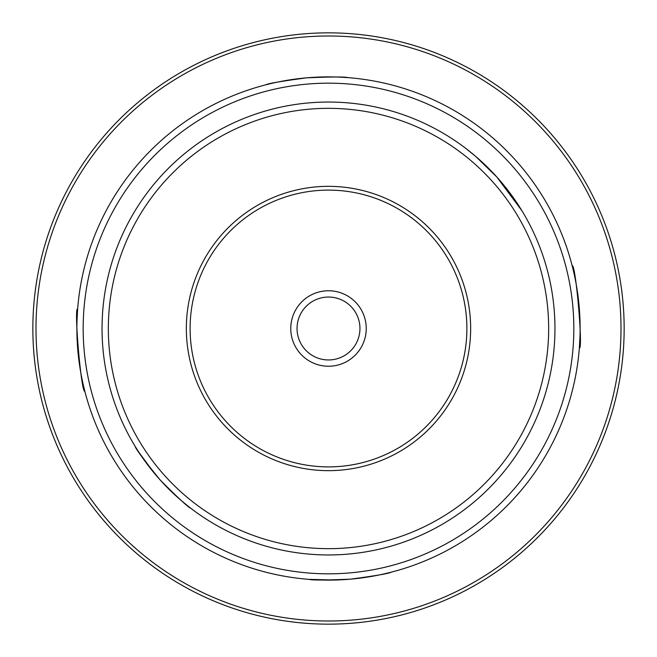 <?xml version="1.0" encoding="UTF-8"?>
<svg xmlns="http://www.w3.org/2000/svg" width="657" height="657" viewBox="0 0 657 657"><rect width="100%" height="100%" fill="white"/><g stroke="black" fill="none" stroke-linecap="round" stroke-linejoin="round"><path stroke-width="0.99" d="M328.5 621.005A292.505 292.505 0 0 0 621.005 328.5A292.505 292.505 0 0 0 328.5 35.995A292.505 292.505 0 0 0 35.995 328.5A292.505 292.505 0 0 0 328.5 621.005M328.5 32.85A295.65 295.65 0 0 1 624.15 328.5A295.65 295.65 0 0 1 328.5 624.15A295.65 295.65 0 0 1 32.85 328.5A295.65 295.65 0 0 1 328.5 32.85M341.221 77.206L348.021 77.641C345.467 76.713 331.654 76.779 306.581 77.838C281.681 81.156 268.064 83.488 265.74 84.835C268.072 83.48 281.689 81.148 306.581 77.838A251.615 251.615 0 0 1 579.162 306.581A251.615 251.615 0 0 1 350.419 579.162A251.615 251.615 0 0 1 77.838 350.419A251.615 251.615 0 0 1 306.581 77.838L314.793 77.255M580.008 335.875L579.359 348.021C583.285 350.238 575.639 262.874 572.165 265.74M76.992 321.125L77.641 308.979C73.715 306.762 81.361 394.126 84.835 391.26M334.602 580.041L308.979 579.359M350.37 579.162C325.297 580.221 311.492 580.279 308.979 579.359C311.533 580.287 325.346 580.221 350.419 579.162C375.311 575.852 388.928 573.512 391.26 572.165C388.969 573.512 375.352 575.844 350.419 579.162M307.131 84.104A245.324 245.324 0 0 0 84.104 349.869A245.324 245.324 0 0 0 349.869 572.896A245.324 245.324 0 0 0 572.896 307.131A245.324 245.324 0 0 0 307.131 84.104M391.26 572.165L390.496 572.362M390.48 572.362L384.575 573.791M384.222 573.865L379.204 574.957M373.225 576.107L366.121 577.289M321.035 76.992L322.686 76.951M329.535 76.885L335.973 76.992M160.185 480.004C178.137 498.014 188.419 507.508 191.039 508.461C188.395 507.483 178.096 497.981 160.16 479.971C144.113 460.204 135.744 448.969 135.071 446.259C135.736 448.961 144.113 460.204 160.185 480.004M191.039 508.461L190.382 507.96M188.107 506.186L181.299 500.593M171.313 491.51L160.209 480.029M475.758 492.167A220.169 220.169 0 0 0 492.167 181.242A220.169 220.169 0 0 0 181.242 164.833A220.169 220.169 0 0 0 164.833 475.758A220.169 220.169 0 0 0 475.758 492.167M177.029 160.16A226.451 226.451 0 0 1 496.84 177.029A226.451 226.451 0 0 1 479.971 496.84A226.451 226.451 0 0 1 160.16 479.971A226.451 226.451 0 0 1 177.029 160.16M353.745 356.554A37.745 37.745 0 0 1 300.446 353.745A37.745 37.745 0 0 1 303.255 300.446A37.745 37.745 0 0 1 356.554 303.255A37.745 37.745 0 0 1 353.745 356.554M307.46 305.119A31.454 31.454 0 0 0 305.119 349.54A31.454 31.454 0 0 0 349.54 351.881A31.454 31.454 0 0 0 351.881 307.46A31.454 31.454 0 0 0 307.46 305.119M423.584 434.178A142.167 142.167 0 0 1 222.822 423.584A142.167 142.167 0 0 1 233.416 222.822A142.167 142.167 0 0 1 434.178 233.416A142.167 142.167 0 0 1 423.584 434.178M235.937 225.622A138.389 138.389 0 0 0 225.622 421.063A138.389 138.389 0 0 0 421.063 431.378A138.389 138.389 0 0 0 431.378 235.937A138.389 138.389 0 0 0 235.937 225.622M465.961 148.539L475.619 156.341L496.832 177.02L521.929 210.741M159.996 479.791L154.773 473.754M154.264 473.155L138.898 452.32M138.799 452.18L135.071 446.259"/></g></svg>
